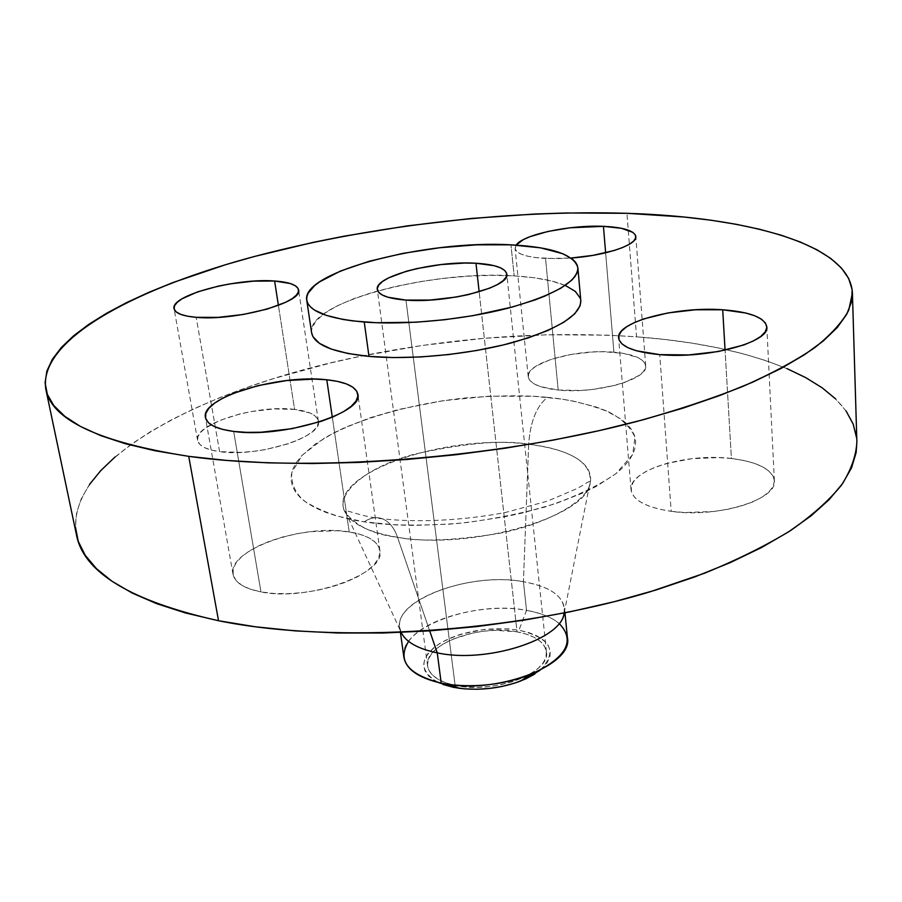 <?xml version="1.0" encoding="UTF-8"?>
<svg xmlns="http://www.w3.org/2000/svg" width="902" height="902" viewBox="0 0 902 902"><rect width="100%" height="100%" fill="white"/><g stroke="black" fill="none" stroke-linecap="round" stroke-linejoin="round"><path stroke-width="0.68" stroke-dasharray="4.51 3.38" d="M731.409 458.498C686.275 452.725 628.142 470.269 631.05 489.831C632.753 500.294 646.136 507.465 671.189 511.344L659.745 354.633L671.189 511.344L658.911 509.1L648.47 505.898L640.24 501.895L634.534 497.25L631.513 492.176L631.231 486.854L633.632 481.521L638.593 476.346L645.877 471.52L655.179 467.213L666.161 463.572L691.541 458.712L718.499 457.585L731.409 458.498L743.338 460.381L753.846 463.177L762.517 466.796L769.011 471.126L773.025 476.019L774.367 481.296L772.913 486.764L768.651 492.199L761.728 497.374L752.358 502.087L740.925 506.123L727.88 509.303L713.775 511.479L684.81 512.516L671.189 511.344C717.022 518.267 777.749 499.685 774.356 480.687C772.213 469.299 757.905 461.903 731.409 458.498L725.073 350.19L731.409 458.498M349.232 531.954C303.072 523.487 227.056 550.04 233.009 574.224C234.802 582.647 244.115 588.532 260.971 591.904L233.663 431.427L260.971 591.904L250.271 589.164L241.905 585.342L236.155 580.617L233.223 575.205L233.144 569.32L235.873 563.209L241.229 557.109L248.963 551.235L258.761 545.789L270.228 540.975L282.957 536.927L296.487 533.804L310.344 531.684L337.179 530.748L349.232 531.954L359.785 534.266L368.456 537.603L374.882 541.876L378.795 546.928L379.979 552.599L378.344 558.676L373.879 564.945L366.708 571.146L357.057 577.021L345.297 582.32L331.88 586.819L317.38 590.303L302.395 592.637L287.591 593.696L273.577 593.448L260.971 591.904C307.954 601.961 386.8 573.469 379.877 550.479C377.882 541.2 367.666 535.021 349.232 531.954L332.308 417.198L349.232 531.954M294.593 409.407C257.081 404.276 193.107 424.075 197.583 440.345C198.835 445.938 206.175 449.703 219.581 451.643L196.196 317.324L219.581 451.643L211.012 449.985L204.371 447.561L199.883 444.472L197.696 440.864L197.854 436.884L200.323 432.678L204.934 428.439L219.772 420.4L240.011 413.917L251.263 411.537L274.061 408.922L294.593 409.407L309.95 412.981L314.911 415.799L317.763 419.193L318.361 423.038L316.625 427.21L312.599 431.539L306.387 435.846L298.201 439.984L288.369 443.75L265.346 449.602L253.101 451.417L241.071 452.387L219.581 451.643C257.668 457.652 323.66 436.658 318.35 421.087C316.952 415.055 309.025 411.154 294.593 409.407L278.402 305.383L294.593 409.407M613.901 352.197C576.761 348.623 525.573 362.931 528.245 376.765C529.53 383.508 539.509 387.939 558.191 390.036L545.53 258.457C526.396 257.239 516.248 253.913 515.087 248.478L516.147 245.118L515.166 248.941L517.004 251.726L521.13 254.161L527.422 256.157L535.653 257.611L556.658 258.671L571.011 258.04L545.53 258.457L558.191 390.036L540.478 386.631L534.288 383.981L530.207 380.836L528.335 377.352L528.719 373.642L531.312 369.865L535.957 366.167L550.592 359.492L570.391 354.542L592.513 351.994L603.494 351.746L623.35 353.347L638.03 357.587L642.675 360.541L645.234 363.901L645.55 367.576L643.6 371.41L639.383 375.255L624.872 382.369L615.108 385.334L592.524 389.461L580.64 390.442L558.191 390.036C595.839 394.287 648.854 379.235 645.685 365.784C644.129 358.568 633.542 354.035 613.901 352.197L605.637 252.808L613.901 352.197M540.016 670.321C558.158 651.424 551.133 638.041 518.954 630.194L526.531 610.361L523.419 581.711L528.673 444.28C554.166 446.952 595.827 457.641 590.055 484.002C585.646 503.09 543.478 524.93 498.772 533.443C453.232 540.681 419.486 541.967 397.534 537.276C394.174 527.726 389.145 521.582 382.471 518.819C376.596 516.632 370.497 517.635 364.149 521.83C370.497 517.635 376.596 516.632 382.471 518.819C389.145 521.582 394.174 527.726 397.534 537.276C374.499 534.706 357.226 526.655 345.725 513.137C333.199 495.299 365.152 467.146 414.446 454.168C465.037 442.983 503.113 439.68 528.673 444.28C530.286 421.764 536.532 406.125 547.401 397.365C527.039 395.177 500.227 395.324 466.965 397.805C421.358 402.224 363.472 415.946 324.449 438.056L302.181 455.206L291.808 472.468C290.974 483.416 295.112 492.92 304.245 500.993C321.27 511.626 341.238 518.56 364.149 521.83L336.931 516.034L325.453 512.246L315.542 507.927L307.255 503.147L300.659 497.972L295.777 492.447L292.609 486.652L291.154 480.653L291.38 474.52L293.229 468.307L296.645 462.072L301.561 455.882L315.553 443.818L334.473 432.52L345.522 427.266L370.305 417.705L397.906 409.632L442.69 400.759L488.861 396.203L533.432 396.282L560.74 398.977L573.345 401.108L595.861 406.915L605.558 410.557L621.32 419.216L627.183 424.188L631.569 429.544L634.41 435.238L635.628 441.225L635.166 447.46L633.001 453.875L629.077 460.415L623.429 467.01L616.043 473.595L596.278 486.426L584.068 492.515L555.519 503.666L522.551 512.967L504.883 516.756L468.228 522.371L449.703 524.13L413.42 525.415L396.102 524.941L364.149 521.83C386.451 525.505 417.581 526.046 457.551 523.476C485.806 520.443 514.929 514.952 544.909 507.014C573.819 497.498 597.53 486.358 616.043 473.595L632.652 454.585L634.997 437.188C630.284 427.007 621.726 418.686 609.324 412.237C588.916 404.13 568.283 399.169 547.401 397.365C536.532 406.125 530.286 421.764 528.673 444.28C572.398 449.985 592.862 463.233 590.055 484.002C585.274 517.162 470.709 550.344 397.534 537.276L429.69 630.859L397.534 537.276C369.843 532.631 352.569 524.581 345.725 513.137C322.476 475.512 445.272 432.689 528.673 444.28L523.419 581.711C548.292 586.131 561.98 594.925 564.472 608.095L564.235 612.988M567.414 637.658C564.9 624.105 551.269 615.006 526.531 610.361C540.704 612.864 551.562 617.216 559.105 623.429M563.897 614.431C566.388 598.094 552.892 587.191 523.419 581.711C466.345 570.752 383.542 604.329 401.83 633.756M856.877 441.935C854.115 381.941 754.185 345.286 636.553 336.818L626.935 213.312L636.553 336.818C547.288 330.763 456.096 337.077 362.965 355.771C207.189 386.721 63.084 459.152 76.501 534.987M580.809 300.727C577.269 286.768 555.046 278.481 514.163 275.865L510.949 244.837L514.163 275.865C430.468 269.845 305.609 302.813 311.618 332.827M517.038 631.851C478.996 623.97 423.342 644.569 427.593 666.059C429.239 675.17 438.417 681.608 455.127 685.385L405.968 300.095L455.127 685.385C493.653 694.371 551.077 672.667 546.443 651.887C544.639 642.044 534.83 635.369 517.038 631.851L479.154 291.786L517.038 631.851L526.272 634.129L534.097 637.308L540.219 641.311L544.368 646.001L546.353 651.199L546.071 656.712L543.478 662.35L538.641 667.886L531.718 673.084L522.957 677.718L512.719 681.608L501.399 684.584L489.482 686.501L477.474 687.279L465.86 686.907L455.127 685.385L445.735 682.791L438.022 679.251L432.306 674.922L428.754 669.983L427.48 664.639L428.495 659.103L431.708 653.589L436.974 648.301L444.066 643.43L452.691 639.146L473.257 632.866L484.464 631.096L495.75 630.318L517.038 631.851M565.701 285.663L551.866 281.074L534.458 277.782L514.163 275.865L491.703 275.335L467.834 276.192L443.299 278.391L418.866 281.864L395.29 286.498L373.327 292.158L353.685 298.697L337.077 305.913L324.168 313.58L315.542 321.45L311.675 329.241L311.585 332.646M580.798 300.569L580.29 298.212M787.119 368.67L766.136 360.71L743.203 353.81L718.544 347.98L692.409 343.222L665.011 339.502L636.553 336.818L607.215 335.149L546.623 334.789L484.566 338.273L422.26 345.455L360.901 356.2L330.955 362.852L273.329 378.66L245.987 387.759L219.874 397.613L195.17 408.2L172.113 419.486L150.905 431.415L131.782 443.942L115.005 457.01M89.523 484.419L81.338 498.569L76.569 512.877L75.464 527.196M856.877 441.788L856.596 437.898M846.076 410.996L835.635 398.898M401.164 632.437L399.778 627.736C394.185 599.187 470.979 571.868 523.419 581.711L526.531 610.361C474.373 600.01 398.165 627.803 403.859 657.152M408.606 641.378C424.786 617.893 484.791 602.513 526.531 610.361L518.954 630.194C489.549 626.225 463.064 630.69 439.5 643.611C419.227 657.953 418.787 670.908 438.169 682.464M534.717 674.098L542.079 668.551L547.221 662.643L549.961 656.633L550.243 650.759L548.089 645.223L543.658 640.24L537.13 635.989L528.786 632.606L518.954 630.194L507.995 628.841L484.306 629.404L461.001 634.162L450.526 637.951L441.337 642.506L433.783 647.692L428.157 653.307L424.707 659.182L423.602 665.078L424.932 670.772L428.698 676.038L434.775 680.672L442.983 684.449M631.05 489.831L618.637 338.103M233.009 574.224L205.453 417.592M197.583 440.345L174.075 308.709M528.245 376.765L515.087 248.478M564.178 612.999L590.088 482.22C590.382 480.755 587.924 481.815 582.692 485.389L577.054 488.568L547.379 501.162L505.526 512.449C462.613 520.657 416.995 522.698 382.425 518.797C360.417 516.756 342.659 507.984 345.286 511.411L401.21 632.437M564.472 608.095L564.945 612.853M427.593 666.059L377.307 289.519M546.443 651.887L506.789 274.073M399.778 627.736L400.432 632.46M645.685 365.784L635.82 236.595M318.35 421.087L298.585 289.982M379.877 550.479L357.857 394.343M774.356 480.687L766.813 326.874"/><path stroke-width="1.35" d="M722.705 309.781L725.073 350.19L722.705 309.781L695.51 309.769L667.999 312.938L643.915 318.868L634.241 322.623L626.653 326.761L621.444 331.124L618.862 335.567L619.065 339.907L622.098 344L627.916 347.665L636.338 350.743L659.745 354.633C633.903 352.084 620.193 346.548 618.625 338.002C615.998 322.048 676.218 306.218 722.705 309.781C750.013 311.878 764.716 317.56 766.813 326.84C770.139 342.32 707.055 359.154 659.745 354.633L688.711 354.926L718.409 351.509L743.834 344.959L753.565 340.843L760.792 336.423L765.246 331.846L766.813 327.336L765.494 323.04L761.389 319.139L754.726 315.768L745.807 313.028L722.705 309.781M326.795 379.776L332.308 417.198L326.795 379.776L314.403 379.088L286.701 380.543L258.299 385.549L233.043 393.452L222.749 398.177L214.552 403.205L208.802 408.369L205.769 413.477L205.622 418.325L208.452 422.722L214.202 426.477L222.715 429.431L233.663 431.427C216.379 429.059 206.975 424.425 205.442 417.525C200.233 397.726 279.473 373.992 326.795 379.776C345.714 381.828 356.053 386.654 357.846 394.242C364.352 412.992 281.875 438.564 233.663 431.427L246.641 432.374L261.106 432.227L292.022 428.687L321.135 421.381L333.458 416.701L343.606 411.605L351.216 406.317L356.019 401.04L357.891 395.989L356.831 391.344L352.941 387.285L346.447 383.936L337.607 381.411L326.795 379.776M274.603 281.007L278.402 305.383L274.603 281.007L253.586 281.142L230.145 283.859L218.532 286.081L197.561 291.876L182.057 298.787L177.164 302.373L174.481 305.846L174.165 309.093L176.262 311.979L180.75 314.381L187.469 316.185L196.196 317.324C182.52 316.083 175.135 313.197 174.063 308.676C170.117 295.54 236.358 277.816 274.603 281.007C289.339 282.067 297.333 285.021 298.573 289.903C303.534 302.429 235.061 321.247 196.196 317.324L218.216 317.369L243.224 314.482L267.06 309.127L285.81 302.226L292.327 298.551L296.611 294.92L298.517 291.481L298.032 288.369L295.225 285.686L290.218 283.521L274.603 281.007M603.438 226.346L605.637 252.808L603.438 226.346L570.041 227.789L548.089 231.431L529.981 236.674L523.228 239.684L516.147 245.118C522.686 234.655 569.658 224.733 603.438 226.346C623.553 227.315 634.343 230.709 635.82 236.516C637.477 244.825 605.682 255.661 571.011 258.04L592.794 255.401L614.161 250.508L622.639 247.531L629.19 244.363L633.576 241.138L635.662 237.981L635.391 235.005L632.821 232.344L621.444 228.296L603.438 226.346M559.105 623.429C576.085 641.063 566.219 658.257 529.497 674.989C503.587 684.494 476.921 687.674 449.5 684.528L441.213 683.13L452.996 687.223L459.377 688.305C480.428 690.74 500.892 688.305 520.781 680.976L540.016 670.321M564.235 612.988C562.081 639.247 486.652 663.748 437.256 652.856L441.213 683.13C494.285 695.532 573.841 665.676 567.414 637.658L564.945 612.853M45.844 389.314L76.501 534.987C83.582 572.511 130.925 601.093 218.532 620.734L188.732 456.344C98.972 442.239 51.335 419.847 45.822 389.179C38.279 340.967 130.068 291.03 246.032 258.773C363.574 226.492 505.075 209.614 626.935 213.312L684.133 217.032L710.889 220.201L736.133 224.282L759.631 229.266L781.109 235.174L800.322 242.018L816.986 249.786L830.798 258.468L841.465 268.041L848.681 278.47L852.153 289.711L851.589 301.674L846.741 314.268L837.383 327.403L823.368 340.922L804.595 354.666L781.053 368.467L752.843 382.11L720.157 395.38L683.31 408.042L642.765 419.881L599.052 430.66L552.847 440.187L504.906 448.249L456.029 454.721L407.061 459.456L358.849 462.41L312.205 463.527L267.871 462.85L226.526 460.426L188.732 456.344L154.952 450.741L125.502 443.773L100.607 435.587L80.379 426.387L64.82 416.329L53.849 405.607L47.344 394.377L45.1 382.809L46.881 371.038L52.417 359.199L61.426 347.405L73.637 335.769L88.757 324.37L106.492 313.298L126.584 302.61L148.785 292.361L172.834 282.597L225.59 264.692L253.89 256.619L313.366 242.334L344.203 236.166L407.276 225.883L471.216 218.464L534.83 214.022L566.14 212.973L626.935 213.312C747.307 217.089 849.864 244.07 852.413 292.992L848.714 310.299C842.118 322.431 830.697 334.958 814.461 347.868C795.384 360.868 771.481 373.732 742.752 386.451C711.385 398.909 676.072 410.59 636.801 421.459C495.04 459.039 306.849 472.964 188.732 456.344L218.532 620.734L255.277 626.766L295.36 630.893L338.227 633.012L383.237 633.012L429.679 630.859L437.256 652.856C485.535 663.477 559.488 640.296 563.897 614.431L564.178 612.999M75.464 527.196L78.26 541.369L85.183 555.237L96.401 568.598L112.028 581.271L132.132 593.031L156.689 603.675L185.553 612.977L218.532 620.734C333.639 644.242 514.388 632.945 650.297 591.735L704.733 573.153C737.723 559.623 766.384 545.394 790.727 530.444C812.375 515.324 829.299 500.204 841.51 485.084C851.048 470.145 856.167 455.769 856.877 441.935L852.413 293.116M306.736 300.174L311.618 332.827C313.997 344.756 333.109 352.614 368.974 356.38L364.25 322.048C328.193 318.733 309.014 311.449 306.736 300.174C300.997 271.829 426.815 239.763 510.949 244.837L540.512 247.825L562.758 253.71L572.432 259.088L575.51 262.166L577.359 265.47L577.911 268.976L577.145 272.641L575.025 276.452L571.575 280.353L560.661 288.313L544.673 296.172L534.931 299.949L512.426 306.996L472.986 315.655L444.63 319.736L416.183 322.217L376.235 322.724L353.167 320.954L343.087 319.466L326.332 315.396L314.539 310.085L310.615 307.041L308.022 303.782L306.77 300.355L306.838 296.781L308.191 293.116L314.595 285.63L319.545 281.886L340.55 271.006L369.166 261.276L403.036 253.349L439.657 247.746L476.493 244.837L510.949 244.837C552.069 247.013 574.382 254.68 577.878 267.838C577.539 281.774 554.324 295.191 508.243 308.112C463.786 319.68 405.562 325.272 364.25 322.048L368.974 356.38C410.038 360.112 467.822 354.655 511.896 342.76C557.583 329.467 580.55 315.452 580.809 300.727L577.878 267.883M475.974 263.249L479.154 291.786L475.974 263.249C495.029 264.433 505.3 268.041 506.789 274.073C510.848 286.768 447.268 303.602 405.968 300.095C388.063 298.641 378.513 295.123 377.307 289.519C374.093 276.316 435.316 260.464 475.974 263.249L464.913 263.023L440.819 264.579L416.904 268.582L406.069 271.344L388.536 277.917L382.527 281.503L378.716 285.122L377.273 288.629L378.321 291.898L381.85 294.796L387.792 297.198L405.968 300.095L430.096 300.05L456.243 297.029L468.69 294.537L489.752 288.133L497.521 284.502L503.045 280.77L506.135 277.106L506.721 273.644L504.816 270.521L500.554 267.838L494.138 265.684L475.974 263.249M311.585 332.646L312.926 336.649L319.466 343.369L331.226 349.074L347.924 353.494L368.974 356.38L393.543 357.575L420.558 356.955L448.801 354.554L476.933 350.461L503.62 344.88L527.659 338.092L547.999 330.425L563.829 322.24L574.63 313.919L580.11 305.801L580.798 300.569M580.29 298.212L575.352 291.425L565.701 285.663M115.005 457.01L100.832 470.528L89.523 484.419M401.21 632.437L401.83 633.756C407.039 642.686 418.844 649.045 437.256 652.856L429.69 630.859L476.786 626.574L523.746 620.204L569.771 611.872L614.093 601.735L656.013 589.987L694.901 576.874L730.225 562.622L761.57 547.514L788.63 531.808L811.202 515.741L829.197 499.573L842.626 483.517L851.556 467.777L856.145 452.522L856.877 441.788M856.596 437.898L853.157 424.019L846.076 410.996M835.635 398.898L822.15 387.792L805.881 377.712L787.119 368.67M400.432 632.46L403.859 657.152C406.069 669.329 418.517 677.988 441.213 683.13L437.256 652.856C417.863 648.809 405.832 642.01 401.164 632.437M438.169 682.464L452.996 687.223L441.213 683.13C407.715 674.414 396.846 660.489 408.606 641.378M442.983 684.449L452.996 687.223L464.44 688.857L476.831 689.263L489.662 688.429L502.38 686.377L514.456 683.209L525.381 679.048L534.717 674.098M529.497 674.989L520.781 680.976M449.5 684.528L459.377 688.305"/></g></svg>
